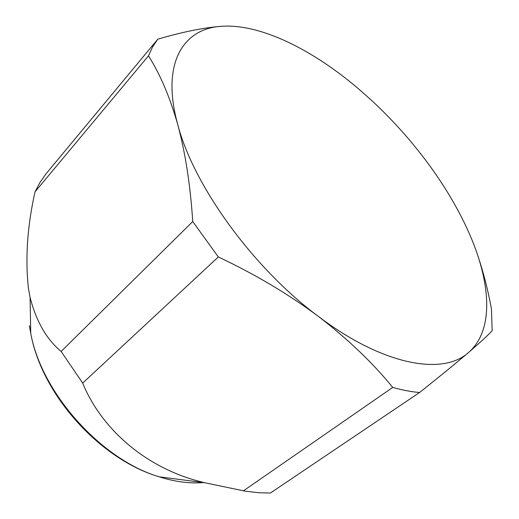 <?xml version="1.0" encoding="UTF-8"?>
<svg xmlns="http://www.w3.org/2000/svg" width="519" height="519" viewBox="0 0 519 519"><rect width="100%" height="100%" fill="white"/><g stroke="black" fill="none" stroke-linecap="round" stroke-linejoin="round"><path stroke-width="0.78" d="M82.69 383.093L218.33 256.957C254.946 274.22 288.266 294.014 318.283 316.331C347.814 339.024 372.636 362.716 392.747 387.414C402.277 390.113 411.223 391.813 419.586 392.507L270.412 493.024L259.156 492.771L245.403 491.201L204.947 482.774C146.034 469.176 101.127 428.454 82.69 383.093L61.145 351.46C46.535 339.296 36.181 321.274 30.083 297.393L28.409 288.317C25.159 258.014 27.371 225.856 35.039 191.842L148.46 55.851L152.58 46.898L157.795 39.178L46.314 173.463L40.184 182.117L35.039 191.842M148.46 55.851C160.053 74.016 169.81 96.897 177.725 124.495C193.34 185.186 252.941 267.992 318.283 316.331C383.716 365.96 443.44 375.698 468.579 352.459C494.802 329.805 490.779 280.714 467.95 230.52C457.836 208.327 444.861 186.405 429.012 164.77C411.71 141.213 392.319 119.532 370.832 99.719L358.538 88.84C312.847 49.908 261.051 23.861 222.216 26.255C183.492 28.045 160.656 62.773 177.725 124.495C185.38 152.93 190.389 185.277 192.744 221.535L61.145 351.46M222.216 26.255C204.285 27.52 182.811 31.828 157.795 39.178M477.882 255.841C483.487 272.579 488.003 290.225 491.428 308.779L492.161 330.694C488.152 335.131 480.289 342.384 468.579 352.459C456.396 362.865 440.067 376.21 419.586 392.507M218.33 256.957L192.744 221.535M392.747 387.414L243.385 490.864M29.408 325.711L30.725 333.25C41.351 392.766 101.14 459.62 159.112 476.799C174.942 481.814 189.714 483.734 203.422 482.566M30.083 297.393L30.725 333.25C41.611 394.401 99.544 459.185 159.112 476.799L204.901 482.761"/></g></svg>
